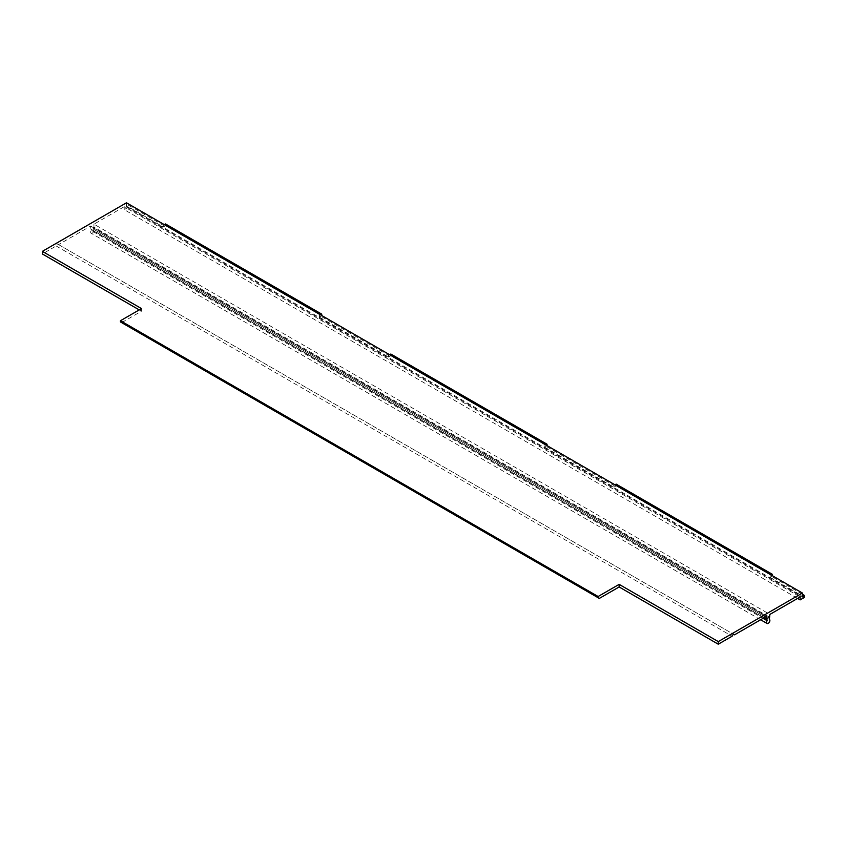 <?xml version="1.0" encoding="UTF-8"?>
<svg xmlns="http://www.w3.org/2000/svg" width="847" height="847" viewBox="0 0 847 847"><rect width="100%" height="100%" fill="white"/><g stroke="black" fill="none" stroke-linecap="round" stroke-linejoin="round"><path stroke-width="0.64" stroke-dasharray="4.24 3.18" d="M760.627 619.75L91.127 233.221A2.34 1.345 120 0 1 91.169 230.448L763.052 618.363M91.127 233.221A2.34 1.345 120 0 0 93.424 231.94A2.34 1.345 120 0 0 93.466 229.177A2.34 1.345 120 0 0 93.424 229.145L769.351 619.39L93.466 229.177M772.358 575.695L770.103 577.347L770.103 575.611L771.151 575.007M802.395 594.255L770.103 575.611M770.103 577.347L804.65 597.294M614.943 484.812L613.884 485.416L544.79 445.522L545.839 444.919M389.631 354.734L388.572 355.338L319.478 315.444L320.537 314.84M164.318 224.646L163.27 225.26L128.723 205.313L128.723 207.049L163.27 226.985L165.514 225.694L321.733 315.878L319.478 317.18L319.478 315.444M126.468 202.793L126.468 207.049L128.723 205.313M126.838 206.393L802.395 596.426M613.884 485.416L613.884 487.152L616.14 485.85L772.358 576.045M616.14 485.85L616.14 484.113M547.046 445.617L544.79 447.258L544.79 445.522M544.79 447.258L613.884 487.152M388.572 355.338L388.572 357.074L390.827 355.772L547.046 445.956M390.827 355.772L390.827 354.035M319.478 317.18L388.572 357.074M165.514 225.694L165.514 223.957M163.27 225.26L163.27 226.985M128.723 207.049L124.213 209.643L797.588 598.416M120.454 321.945L599.316 598.416M121.661 322.643L141.491 311.198L139.236 309.896M763.835 617.908L90.777 229.315L90.64 226.075L58.57 244.592L57.374 243.904L56.167 245.979L42.35 253.962M56.167 245.979L732.104 636.224M141.491 311.198L141.491 308.594M126.468 207.049L802.395 597.294M124.213 209.643L124.213 206.7L800.14 596.944M124.213 206.7L93.943 224.169L769.881 614.414M93.943 224.169L93.943 227.123L769.881 617.368M769.351 618.194L93.424 227.949L93.943 227.123M93.424 227.949L93.424 229.145M91.169 230.448L91.169 229.241L767.096 619.485M91.169 229.241L767.022 619.538M90.64 226.075L766.577 616.32M58.57 244.592L734.508 634.837M57.374 243.904L733.301 634.149M93.498 227.896L769.425 618.141M90.64 229.029L764.015 617.802"/><path stroke-width="1.27" d="M802.395 596.426L804.65 595.557L804.65 597.294L800.14 599.888L800.14 596.944L769.881 614.414L769.351 619.39A2.34 1.345 -60 0 1 769.394 619.422A2.34 1.345 -60 0 1 769.351 622.185A2.34 1.345 -60 0 1 767.054 623.466A2.34 1.345 -60 0 1 767.096 620.692L766.577 616.32L734.508 634.837L733.301 634.149L732.104 636.224L718.277 644.207L619.146 586.971L599.316 598.416L598.12 597.728L598.12 596.51L619.146 584.366L718.277 641.603L718.277 644.207M763.052 618.363L767.096 620.692M771.151 575.007L772.358 574.308L772.358 575.695M804.65 595.557L802.395 594.255M614.943 484.812L616.14 484.113L772.358 574.308M545.839 444.919L547.046 444.23L547.046 445.617M389.631 354.734L390.827 354.035L547.046 444.23M320.537 314.84L321.733 314.142L321.733 315.529M164.318 224.646L165.514 223.957L321.733 314.142M797.588 598.416L800.14 599.888M619.146 584.366L619.146 586.971M139.236 309.896L42.35 253.962L42.35 251.358L141.491 308.594L120.454 320.738L120.454 321.945L598.12 597.728M120.454 320.738L598.12 596.51M718.277 641.603L802.395 593.038L802.776 596.637M42.35 251.358L126.468 202.793L802.395 593.038M764.015 617.802L766.577 619.273M767.054 623.466L760.627 619.75M766.704 619.57L763.835 617.908"/></g></svg>

